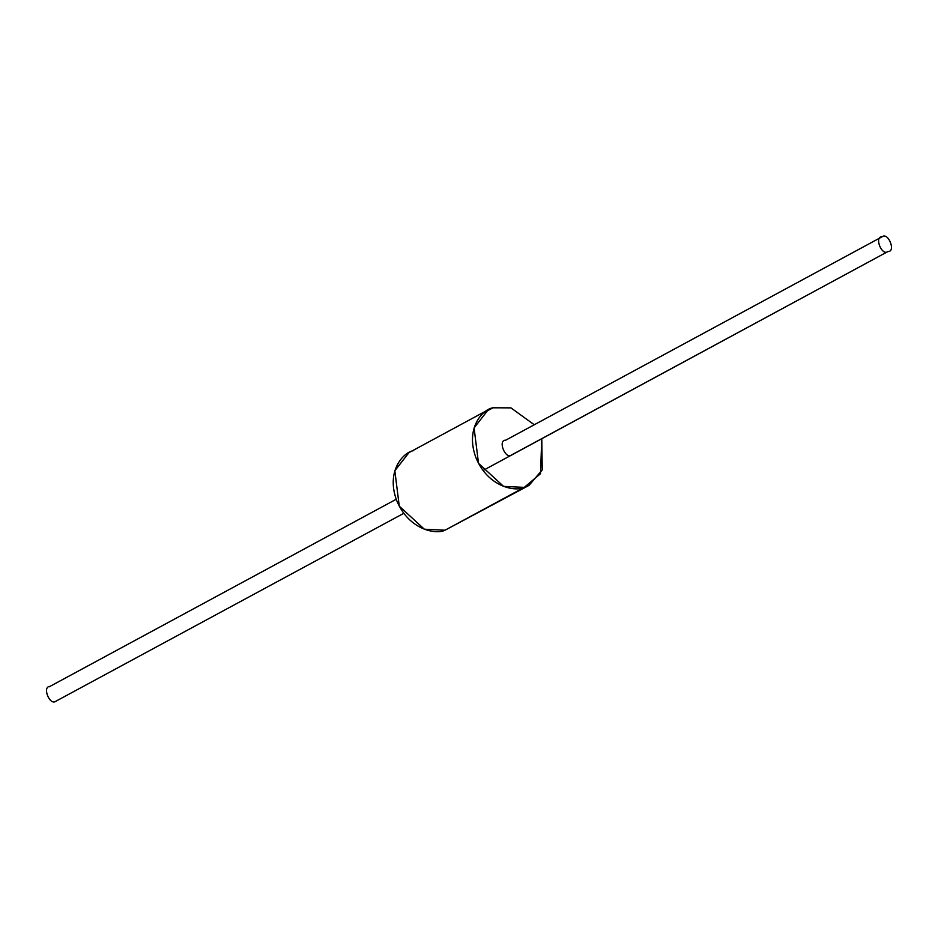 <?xml version="1.0" encoding="UTF-8"?>
<svg xmlns="http://www.w3.org/2000/svg" width="938" height="938" viewBox="0 0 938 938"><rect width="100%" height="100%" fill="white"/><g stroke="black" fill="none" stroke-linecap="round" stroke-linejoin="round"><path stroke-width="1.41" d="M882.13 236.763C888.286 231.874 896.177 251.9 887.946 251.536L511.538 454.977L887.946 251.536C881.79 256.426 873.899 236.399 882.13 236.763L880.454 237.666L882.13 236.763C873.899 236.399 881.79 256.426 887.946 251.536C896.177 251.9 888.286 231.874 882.13 236.763L505.711 440.192C497.48 439.828 505.371 459.866 511.538 454.977L512.418 454.602M483.047 470.477L887.946 251.536M57.546 700.334L55.87 701.237C49.714 706.126 41.823 686.1 50.054 686.464C41.823 686.1 49.714 706.126 55.87 701.237L403.809 513.297M492.954 407.796L510.929 407.866L534.191 424.703L510.929 407.866L492.954 407.796L483.926 412.673L492.954 407.796C482.777 409.203 464.849 428.256 476 457.85C488.041 487.15 515.384 491.969 524.295 487.373L445.046 530.205L529.044 485.368L524.295 487.373L503.577 486.388L478.521 463.337L474.077 427.939L488.206 409.8L492.954 407.796M488.206 409.8L408.956 452.632L394.828 470.77L399.271 506.157L424.328 529.208L445.046 530.205L524.295 487.373L540.499 473.702L541.777 438.738L542.258 469.879L529.044 485.368M511.538 454.977C505.371 459.866 497.48 439.828 505.711 440.192M445.046 530.205C436.135 534.801 408.792 529.982 396.751 500.681C385.6 471.087 403.528 452.034 413.705 450.627M396.223 499.262L49.163 686.827"/></g></svg>
